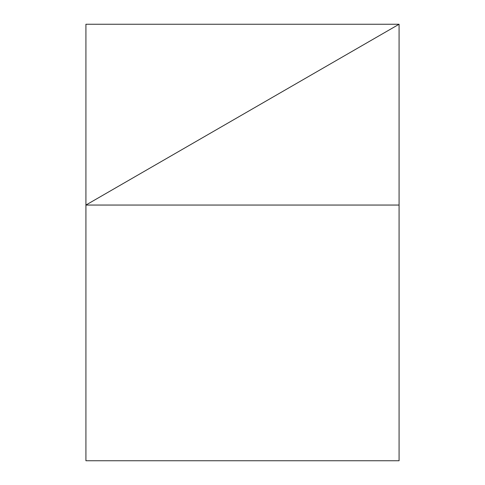 <?xml version="1.0" encoding="UTF-8"?>
<svg xmlns="http://www.w3.org/2000/svg" width="485" height="485" viewBox="0 0 485 485"><rect width="100%" height="100%" fill="white"/><g stroke="black" fill="none" stroke-linecap="round" stroke-linejoin="round"><path stroke-width="0.73" d="M85.918 460.75L85.918 205.052L399.082 205.052L399.082 460.75L85.918 460.75L399.082 460.75L399.082 24.25L85.918 205.052L85.918 460.75L85.918 205.052L399.082 205.052L399.082 24.25L85.918 205.052L85.918 460.75M399.082 24.25L85.918 24.25L85.918 205.052L399.082 24.25L85.918 24.25L85.918 205.052L399.082 24.25"/></g></svg>

